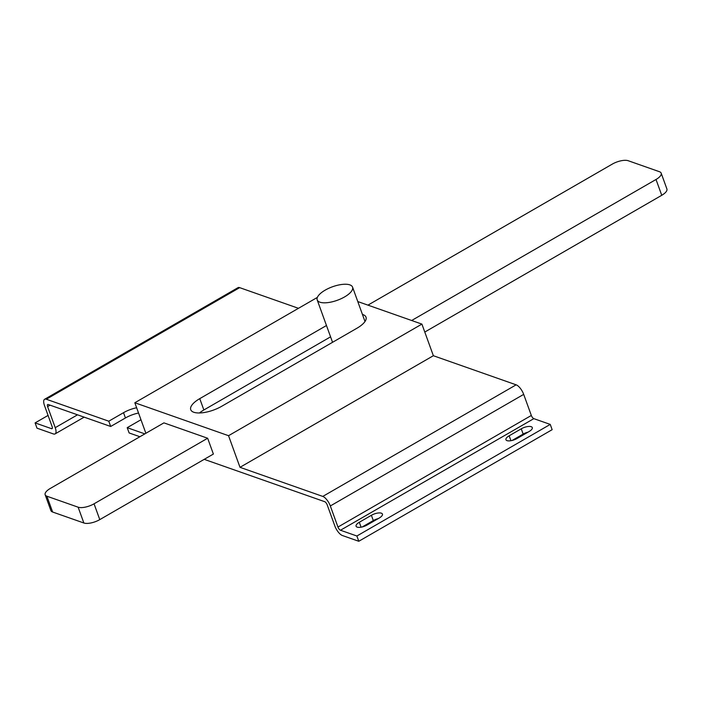 <?xml version="1.0" encoding="UTF-8"?>
<svg xmlns="http://www.w3.org/2000/svg" width="702" height="702" viewBox="0 0 702 702"><rect width="100%" height="100%" fill="white"/><g stroke="black" fill="none" stroke-linecap="round" stroke-linejoin="round"><path stroke-width="1.05" d="M325.202 290.128A18.796 7.169 -19.9 0 0 317.207 299.938A18.796 7.169 -19.9 0 0 344.568 296.937A18.796 7.169 -19.9 0 0 352.562 287.136A18.796 7.169 -19.9 0 0 325.202 290.128M317.207 299.938L332.476 342.102A18.796 7.169 -19.9 0 0 332.555 342.304M139.891 436.732L129.124 432.95L127.211 427.676L144.849 433.88M204.212 459.345L324.693 501.684A3.036 1.185 -120 0 1 327.202 504.87L334.836 525.956A9.1 3.554 -120 0 0 342.383 535.512L358.783 541.277L356.879 536.003L340.479 530.238L533.845 418.646A3.036 1.185 60 0 1 531.326 415.461L337.96 527.053L330.326 505.966A9.1 3.554 -120 0 0 322.78 496.419L516.145 384.828L433.362 355.721L421.911 324.105L357.783 301.562M317.374 297.402L134.828 402.755L228.545 435.696L239.996 467.321L322.78 496.419M134.828 402.755L145.876 433.283M52.624 512.021A12.127 4.624 160.1 0 1 50.886 510.565L45.165 494.752A12.127 4.624 -19.9 0 1 50.316 488.434L163.917 422.867L207.652 438.241L213.382 454.054L99.781 519.62A12.127 4.624 160.1 0 1 83.863 522.999L78.133 507.186L46.894 496.209L52.624 512.021L83.863 522.999M298.464 308.31L239.663 287.644L46.306 399.236L108.784 421.2L123.526 412.688A17.892 6.827 -19.9 0 1 136.636 407.757M239.996 467.321L433.362 355.721M127.211 427.676L140.97 419.743M516.145 384.828A9.1 3.554 60 0 1 523.692 394.375L531.326 415.461M46.306 399.236A9.1 3.554 -120 0 0 44.621 399.271A9.1 3.554 -120 0 0 44.48 405.502L52.106 426.579A3.036 1.185 -120 0 1 52.062 428.659A3.036 1.185 -120 0 1 51.5 428.668L35.1 422.902L48.069 415.417M138.54 413.022A17.892 6.827 160.1 0 0 125.439 417.962L110.688 426.474L48.21 404.51A3.036 1.185 -120 0 0 47.648 404.519A3.036 1.185 -120 0 0 47.604 406.598L55.23 427.676L77.527 414.812M110.688 426.474L108.784 421.2M44.621 399.271L237.987 287.671A9.1 3.554 60 0 1 239.663 287.644M35.1 422.902L37.004 428.176L53.413 433.941A9.1 3.554 -120 0 0 55.089 433.906A9.1 3.554 -120 0 0 55.23 427.676M337.96 527.053A3.036 1.185 -120 0 0 340.479 530.238M533.845 418.646L550.245 424.412L356.879 536.003M358.783 541.277L552.149 429.677L550.245 424.412M512.083 440.47L523.165 434.082A7.582 2.887 160.1 0 1 528.062 432.134M362.223 526.956L373.306 520.568A7.582 2.887 160.1 0 1 378.202 518.62M521.253 428.808A7.582 2.887 160.1 0 1 532.292 427.597A7.582 2.887 160.1 0 1 529.062 431.554L516.979 438.531A7.582 2.887 160.1 0 1 505.949 439.733A7.582 2.887 160.1 0 1 509.169 435.784L521.253 428.808L523.165 434.082M371.393 515.294A7.582 2.887 160.1 0 1 382.432 514.083A7.582 2.887 160.1 0 1 379.203 518.041L367.12 525.017A7.582 2.887 160.1 0 1 356.089 526.219A7.582 2.887 160.1 0 1 359.31 522.27L371.393 515.294L373.306 520.568M228.545 435.696L421.911 324.105M326.465 325.517L199.754 398.639A21.227 8.091 -19.9 0 0 190.733 409.705A21.227 8.091 -19.9 0 0 221.621 406.326L356.976 328.211A21.227 8.091 -19.9 0 0 366.005 317.146A21.227 8.091 -19.9 0 0 362.443 314.435M330.572 336.846L203.861 409.977A21.227 8.091 -19.9 0 0 199.412 412.978M411.67 320.498L656.019 179.484A12.127 4.624 -19.9 0 0 661.179 173.157A12.127 4.624 -19.9 0 0 659.441 171.709L628.202 160.723A12.127 4.624 -19.9 0 0 612.284 164.11L367.936 305.133M661.179 173.157L666.9 188.97A12.127 4.624 160.1 0 1 661.749 195.296L656.019 179.484M424.789 332.046L661.749 195.296M78.133 507.186A12.127 4.624 -19.9 0 0 94.05 503.808L207.652 438.241M45.165 494.752A12.127 4.624 -19.9 0 0 46.894 496.209M330.326 505.966L523.692 394.375M47.604 406.598L50.079 405.168M52.352 428.176L51.5 428.668M125.439 417.962L123.526 412.688M359.31 522.27L361.091 527.193M509.169 435.784L510.951 440.707M203.861 409.977L199.754 398.639M94.05 503.808L99.781 519.62M84.152 417.146L55.089 433.906M352.562 287.136L364.996 321.507"/></g></svg>
